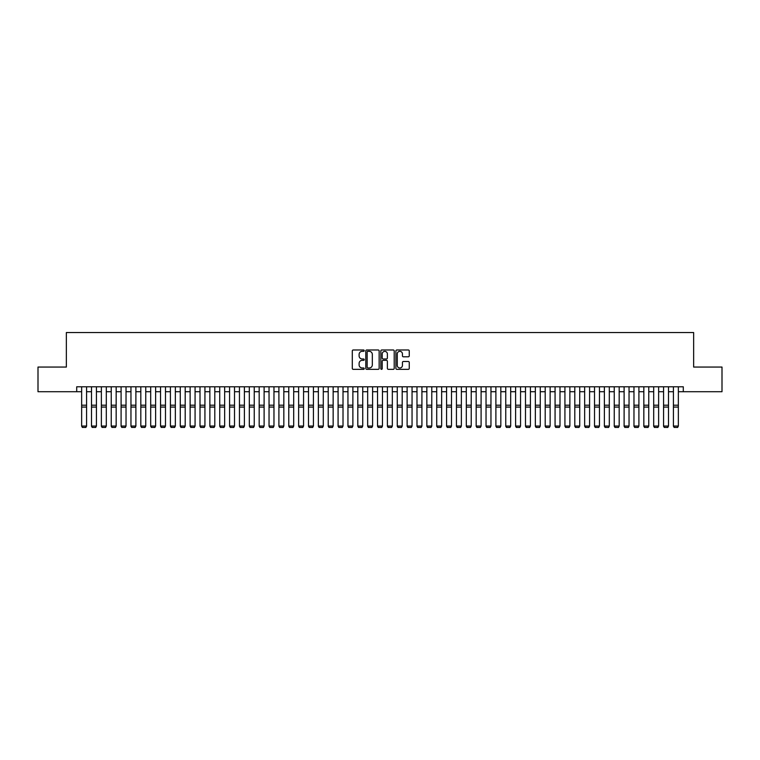 <?xml version="1.0" encoding="UTF-8"?>
<svg xmlns="http://www.w3.org/2000/svg" width="760" height="760" viewBox="0 0 760 760"><rect width="100%" height="100%" fill="white"/><g stroke="black" fill="none" stroke-linecap="round" stroke-linejoin="round"><path stroke-width="1.14" d="M364.22 350.654A0.674 0.674 0 0 0 363.546 349.98L353.257 349.98A0.969 0.969 0 0 0 352.288 350.949L352.288 368.372A0.969 0.969 0 0 0 353.257 369.341L363.546 369.341A0.674 0.674 0 0 0 364.22 368.666A0.674 0.674 0 0 0 363.546 367.983L362.206 367.983A3.097 3.097 0 0 1 359.109 364.885L359.109 363.432A3.097 3.097 0 0 1 362.206 360.335L363.546 360.335A0.674 0.674 0 0 0 364.22 359.66A0.674 0.674 0 0 0 363.546 358.986L362.206 358.986A3.097 3.097 0 0 1 359.109 355.88L359.109 354.435A3.097 3.097 0 0 1 362.206 351.329L363.546 351.329A0.674 0.674 0 0 0 364.22 350.654M408.291 356.801A0.969 0.969 0 0 0 409.26 355.832L409.26 350.949A0.969 0.969 0 0 0 408.291 349.98L396.872 349.98A0.969 0.969 0 0 0 395.903 350.949L395.903 368.372A0.969 0.969 0 0 0 396.872 369.341L408.291 369.341A0.969 0.969 0 0 0 409.26 368.372L409.26 362.463A0.969 0.969 0 0 0 408.291 361.503L403.408 361.503A0.969 0.969 0 0 0 402.439 362.463L402.439 365.398A2.593 2.593 0 0 1 399.845 367.983A2.593 2.593 0 0 1 397.262 365.398L397.262 353.923A2.593 2.593 0 0 1 399.845 351.329A2.593 2.593 0 0 1 402.439 353.923L402.439 355.832A0.969 0.969 0 0 0 403.408 356.801L408.291 356.801M76.712 391.713L38 391.713L38 367.061L66.357 367.061L66.357 332.538L693.642 332.538L693.642 367.061L722 367.061L722 391.713L683.288 391.713L683.288 386.783L76.712 386.783L76.712 391.713L81.643 391.713M379.154 350.949A0.969 0.969 0 0 0 378.185 349.98L366.757 349.98A0.969 0.969 0 0 0 365.798 350.949L365.798 368.372A0.969 0.969 0 0 0 366.757 369.341L378.185 369.341A0.969 0.969 0 0 0 379.154 368.372L379.154 350.949M381.815 349.98L393.243 349.98A0.969 0.969 0 0 1 394.202 350.949L394.202 368.372A0.969 0.969 0 0 1 393.243 369.341L388.351 369.341A0.969 0.969 0 0 1 387.381 368.372L387.381 361.304A0.969 0.969 0 0 0 386.412 360.335L383.173 360.335A0.969 0.969 0 0 0 382.204 361.304L382.204 368.666A0.674 0.674 0 0 1 381.529 369.341A0.674 0.674 0 0 1 380.845 368.666L380.845 350.949A0.969 0.969 0 0 1 381.815 349.98M86.573 391.713L91.504 391.713M96.434 391.713L101.374 391.713M106.305 391.713L111.236 391.713M116.166 391.713L121.096 391.713M126.027 391.713L130.957 391.713M135.888 391.713L140.818 391.713M145.749 391.713L150.689 391.713M155.619 391.713L160.55 391.713M165.48 391.713L170.411 391.713M175.341 391.713L180.272 391.713M185.202 391.713L190.133 391.713M195.073 391.713L200.004 391.713M204.934 391.713L209.864 391.713M214.795 391.713L219.725 391.713M224.656 391.713L229.586 391.713M234.517 391.713L239.447 391.713M244.387 391.713L249.318 391.713M254.248 391.713L259.179 391.713M264.109 391.713L269.04 391.713M273.97 391.713L278.901 391.713M283.831 391.713L288.772 391.713M293.702 391.713L298.632 391.713M303.563 391.713L308.493 391.713M313.424 391.713L318.354 391.713M323.285 391.713L328.216 391.713M333.146 391.713L338.086 391.713M343.016 391.713L347.947 391.713M352.877 391.713L357.808 391.713M362.738 391.713L367.669 391.713M372.599 391.713L377.53 391.713M382.47 391.713L387.401 391.713M392.331 391.713L397.262 391.713M402.192 391.713L407.123 391.713M412.053 391.713L416.983 391.713M421.914 391.713L426.854 391.713M431.784 391.713L436.715 391.713M441.645 391.713L446.576 391.713M451.506 391.713L456.437 391.713M461.367 391.713L466.298 391.713M471.228 391.713L476.168 391.713M481.099 391.713L486.029 391.713M490.96 391.713L495.89 391.713M500.821 391.713L505.751 391.713M510.682 391.713L515.612 391.713M520.553 391.713L525.483 391.713M530.413 391.713L535.344 391.713M540.274 391.713L545.205 391.713M550.135 391.713L555.066 391.713M559.996 391.713L564.927 391.713M569.867 391.713L574.797 391.713M579.728 391.713L584.658 391.713M589.589 391.713L594.519 391.713M599.45 391.713L604.38 391.713M609.311 391.713L614.251 391.713M619.181 391.713L624.112 391.713M629.042 391.713L633.973 391.713M638.903 391.713L643.834 391.713M648.764 391.713L653.695 391.713M658.625 391.713L663.565 391.713M668.496 391.713L673.426 391.713M678.357 391.713L683.288 391.713M367.83 351.329A0.674 0.674 0 0 0 367.147 352.013L367.147 367.308A0.674 0.674 0 0 0 367.83 367.983L369.227 367.983A3.097 3.097 0 0 0 372.324 364.885L372.324 354.435A3.097 3.097 0 0 0 369.227 351.329L367.83 351.329M387.381 353.97A2.593 2.593 0 0 0 384.788 351.386A2.593 2.593 0 0 0 382.204 353.97L382.204 358.017A0.969 0.969 0 0 0 383.173 358.986L386.412 358.986A0.969 0.969 0 0 0 387.381 358.017L387.381 353.97M86.573 386.783L86.573 426.236L85.832 427.462L82.384 427.395L85.832 427.462M82.384 427.462L81.643 426.056L86.573 426.056L85.832 427.395M81.643 386.783L81.643 426.056L82.384 427.395M91.504 426.236L92.245 427.462L91.504 426.056L96.434 426.056L95.703 427.462L92.245 427.395L95.703 427.462M101.374 426.236L102.106 427.462L101.374 426.056L106.305 426.056L105.564 427.462L102.106 427.395L105.564 427.462M111.236 426.236L111.977 427.462L111.236 426.056L116.166 426.056L115.425 427.462L111.977 427.395L115.425 427.462M121.096 426.236L121.837 427.462L121.096 426.056L126.027 426.056L125.286 427.462L121.837 427.395L125.286 427.462M96.434 386.783L96.434 426.056L95.703 427.395M91.504 386.783L91.504 426.056L92.245 427.395M106.305 386.783L106.305 426.056L105.564 427.395M101.374 386.783L101.374 426.056L102.106 427.395M116.166 386.783L116.166 426.056L115.425 427.395M111.236 386.783L111.236 426.056L111.977 427.395M126.027 386.783L126.027 426.056L125.286 427.395M121.096 386.783L121.096 426.056L121.837 427.395M130.957 426.236L131.698 427.462L130.957 426.056L135.888 426.056L135.147 427.462L131.698 427.395L135.147 427.462M135.888 386.783L135.888 426.056L135.147 427.395M130.957 386.783L130.957 426.056L131.698 427.395M140.818 426.236L141.559 427.462L140.818 426.056L145.749 426.056L145.018 427.462L141.559 427.395L145.018 427.462M145.749 386.783L145.749 426.056L145.018 427.395M140.818 386.783L140.818 426.056L141.559 427.395M150.689 426.236L151.42 427.462L150.689 426.056L155.619 426.056L154.879 427.462L151.42 427.395L154.879 427.462M155.619 386.783L155.619 426.056L154.879 427.395M150.689 386.783L150.689 426.056L151.42 427.395M160.55 426.236L161.291 427.462L160.55 426.056L165.48 426.056L164.739 427.462L161.291 427.395L164.739 427.462M165.48 386.783L165.48 426.056L164.739 427.395M160.55 386.783L160.55 426.056L161.291 427.395M170.411 426.236L171.152 427.462L170.411 426.056L175.341 426.056L174.6 427.462L171.152 427.395L174.6 427.462M175.341 386.783L175.341 426.056L174.6 427.395M170.411 386.783L170.411 426.056L171.152 427.395M180.272 426.236L181.013 427.462L180.272 426.056L185.202 426.056L184.461 427.462L181.013 427.395L184.461 427.462M185.202 386.783L185.202 426.056L184.461 427.395M180.272 386.783L180.272 426.056L181.013 427.395M190.133 426.236L190.874 427.462L190.133 426.056L195.073 426.056L194.332 427.462L190.874 427.395L194.332 427.462M195.073 386.783L195.073 426.056L194.332 427.395M190.133 386.783L190.133 426.056L190.874 427.395M200.004 426.236L200.735 427.462L200.004 426.056L204.934 426.056L204.193 427.462L200.735 427.395L204.193 427.462M204.934 386.783L204.934 426.056L204.193 427.395M200.004 386.783L200.004 426.056L200.735 427.395M214.795 386.783L214.795 426.236L214.054 427.462L210.605 427.395L214.054 427.462M209.864 426.236L210.605 427.462L209.864 426.056L214.795 426.056L214.054 427.395M209.864 386.783L209.864 426.056L210.605 427.395M224.656 386.783L224.656 426.236L223.915 427.462L220.466 427.395L223.915 427.462M219.725 426.236L220.466 427.462L219.725 426.056L224.656 426.056L223.915 427.395M219.725 386.783L219.725 426.056L220.466 427.395M229.586 426.236L230.327 427.462L229.586 426.056L234.517 426.056L233.785 427.462L230.327 427.395L233.785 427.462M234.517 386.783L234.517 426.056L233.785 427.395M229.586 386.783L229.586 426.056L230.327 427.395M239.447 426.236L240.189 427.462L239.447 426.056L244.387 426.056L243.647 427.462L240.189 427.395L243.647 427.462M244.387 386.783L244.387 426.056L243.647 427.395M239.447 386.783L239.447 426.056L240.189 427.395M249.318 426.236L250.059 427.462L249.318 426.056L254.248 426.056L253.508 427.462L250.059 427.395L253.508 427.462M254.248 386.783L254.248 426.056L253.508 427.395M249.318 386.783L249.318 426.056L250.059 427.395M259.179 426.236L259.92 427.462L259.179 426.056L264.109 426.056L263.368 427.462L259.92 427.395L263.368 427.462M264.109 386.783L264.109 426.056L263.368 427.395M259.179 386.783L259.179 426.056L259.92 427.395M269.04 426.236L269.781 427.462L269.04 426.056L273.97 426.056L273.229 427.462L269.781 427.395L273.229 427.462M273.97 386.783L273.97 426.056L273.229 427.395M269.04 386.783L269.04 426.056L269.781 427.395M278.901 426.236L279.642 427.462L278.901 426.056L283.831 426.056L283.1 427.462L279.642 427.395L283.1 427.462M283.831 386.783L283.831 426.056L283.1 427.395M278.901 386.783L278.901 426.056L279.642 427.395M288.772 426.236L289.503 427.462L288.772 426.056L293.702 426.056L292.961 427.462L289.503 427.395L292.961 427.462M293.702 386.783L293.702 426.056L292.961 427.395M288.772 386.783L288.772 426.056L289.503 427.395M298.632 426.236L299.373 427.462L298.632 426.056L303.563 426.056L302.822 427.462L299.373 427.395L302.822 427.462M303.563 386.783L303.563 426.056L302.822 427.395M298.632 386.783L298.632 426.056L299.373 427.395M308.493 426.236L309.234 427.462L308.493 426.056L313.424 426.056L312.683 427.462L309.234 427.395L312.683 427.462M318.354 426.236L319.095 427.462L318.354 426.056L323.285 426.056L322.544 427.462L319.095 427.395L322.544 427.462M328.216 426.236L328.956 427.462L328.216 426.056L333.146 426.056L332.415 427.462L328.956 427.395L332.415 427.462M313.424 386.783L313.424 426.056L312.683 427.395M308.493 386.783L308.493 426.056L309.234 427.395M323.285 386.783L323.285 426.056L322.544 427.395M318.354 386.783L318.354 426.056L319.095 427.395M333.146 386.783L333.146 426.056L332.415 427.395M328.216 386.783L328.216 426.056L328.956 427.395M338.086 426.236L338.817 427.462L338.086 426.056L343.016 426.056L342.276 427.462L338.817 427.395L342.276 427.462M343.016 386.783L343.016 426.056L342.276 427.395M338.086 386.783L338.086 426.056L338.817 427.395M347.947 426.236L348.688 427.462L347.947 426.056L352.877 426.056L352.137 427.462L348.688 427.395L352.137 427.462M352.877 386.783L352.877 426.056L352.137 427.395M347.947 386.783L347.947 426.056L348.688 427.395M357.808 426.236L358.549 427.462L357.808 426.056L362.738 426.056L361.998 427.462L358.549 427.395L361.998 427.462M362.738 386.783L362.738 426.056L361.998 427.395M357.808 386.783L357.808 426.056L358.549 427.395M367.669 426.236L368.41 427.462L367.669 426.056L372.599 426.056L371.858 427.462L368.41 427.395L371.858 427.462M372.599 386.783L372.599 426.056L371.858 427.395M367.669 386.783L367.669 426.056L368.41 427.395M377.53 426.236L378.271 427.462L377.53 426.056L382.47 426.056L381.729 427.462L378.271 427.395L381.729 427.462M387.401 426.236L388.141 427.462L387.401 426.056L392.331 426.056L391.59 427.462L388.141 427.395L391.59 427.462M397.262 426.236L398.002 427.462L397.262 426.056L402.192 426.056L401.451 427.462L398.002 427.395L401.451 427.462M382.47 386.783L382.47 426.056L381.729 427.395M377.53 386.783L377.53 426.056L378.271 427.395M392.331 386.783L392.331 426.056L391.59 427.395M387.401 386.783L387.401 426.056L388.141 427.395M402.192 386.783L402.192 426.056L401.451 427.395M397.262 386.783L397.262 426.056L398.002 427.395M407.123 426.236L407.863 427.462L407.123 426.056L412.053 426.056L411.312 427.462L407.863 427.395L411.312 427.462M412.053 386.783L412.053 426.056L411.312 427.395M407.123 386.783L407.123 426.056L407.863 427.395M416.983 426.236L417.724 427.462L416.983 426.056L421.914 426.056L421.183 427.462L417.724 427.395L421.183 427.462M421.914 386.783L421.914 426.056L421.183 427.395M416.983 386.783L416.983 426.056L417.724 427.395M426.854 426.236L427.585 427.462L426.854 426.056L431.784 426.056L431.043 427.462L427.585 427.395L431.043 427.462M431.784 386.783L431.784 426.056L431.043 427.395M426.854 386.783L426.854 426.056L427.585 427.395M436.715 426.236L437.456 427.462L436.715 426.056L441.645 426.056L440.904 427.462L437.456 427.395L440.904 427.462M441.645 386.783L441.645 426.056L440.904 427.395M436.715 386.783L436.715 426.056L437.456 427.395M446.576 426.236L447.317 427.462L446.576 426.056L451.506 426.056L450.765 427.462L447.317 427.395L450.765 427.462M451.506 386.783L451.506 426.056L450.765 427.395M446.576 386.783L446.576 426.056L447.317 427.395M456.437 426.236L457.178 427.462L456.437 426.056L461.367 426.056L460.626 427.462L457.178 427.395L460.626 427.462M461.367 386.783L461.367 426.056L460.626 427.395M456.437 386.783L456.437 426.056L457.178 427.395M466.298 426.236L467.039 427.462L466.298 426.056L471.228 426.056L470.497 427.462L467.039 427.395L470.497 427.462M471.228 386.783L471.228 426.056L470.497 427.395M466.298 386.783L466.298 426.056L467.039 427.395M476.168 426.236L476.9 427.462L476.168 426.056L481.099 426.056L480.358 427.462L476.9 427.395L480.358 427.462M481.099 386.783L481.099 426.056L480.358 427.395M476.168 386.783L476.168 426.056L476.9 427.395M486.029 426.236L486.77 427.462L486.029 426.056L490.96 426.056L490.219 427.462L486.77 427.395L490.219 427.462M490.96 386.783L490.96 426.056L490.219 427.395M486.029 386.783L486.029 426.056L486.77 427.395M495.89 426.236L496.631 427.462L495.89 426.056L500.821 426.056L500.08 427.462L496.631 427.395L500.08 427.462M500.821 386.783L500.821 426.056L500.08 427.395M495.89 386.783L495.89 426.056L496.631 427.395M505.751 426.236L506.492 427.462L505.751 426.056L510.682 426.056L509.941 427.462L506.492 427.395L509.941 427.462M510.682 386.783L510.682 426.056L509.941 427.395M505.751 386.783L505.751 426.056L506.492 427.395M515.612 426.236L516.353 427.462L515.612 426.056L520.553 426.056L519.811 427.462L516.353 427.395L519.811 427.462M520.553 386.783L520.553 426.056L519.811 427.395M515.612 386.783L515.612 426.056L516.353 427.395M525.483 426.236L526.214 427.462L525.483 426.056L530.413 426.056L529.672 427.462L526.214 427.395L529.672 427.462M530.413 386.783L530.413 426.056L529.672 427.395M525.483 386.783L525.483 426.056L526.214 427.395M535.344 426.236L536.085 427.462L535.344 426.056L540.274 426.056L539.533 427.462L536.085 427.395L539.533 427.462M540.274 386.783L540.274 426.056L539.533 427.395M535.344 386.783L535.344 426.056L536.085 427.395M545.205 426.236L545.946 427.462L545.205 426.056L550.135 426.056L549.394 427.462L545.946 427.395L549.394 427.462M550.135 386.783L550.135 426.056L549.394 427.395M545.205 386.783L545.205 426.056L545.946 427.395M555.066 426.236L555.807 427.462L555.066 426.056L559.996 426.056L559.265 427.462L555.807 427.395L559.265 427.462M559.996 386.783L559.996 426.056L559.265 427.395M555.066 386.783L555.066 426.056L555.807 427.395M564.927 426.236L565.668 427.462L564.927 426.056L569.867 426.056L569.126 427.462L565.668 427.395L569.126 427.462M569.867 386.783L569.867 426.056L569.126 427.395M564.927 386.783L564.927 426.056L565.668 427.395M574.797 426.236L575.538 427.462L574.797 426.056L579.728 426.056L578.987 427.462L575.538 427.395L578.987 427.462M579.728 386.783L579.728 426.056L578.987 427.395M574.797 386.783L574.797 426.056L575.538 427.395M584.658 426.236L585.399 427.462L584.658 426.056L589.589 426.056L588.848 427.462L585.399 427.395L588.848 427.462M589.589 386.783L589.589 426.056L588.848 427.395M584.658 386.783L584.658 426.056L585.399 427.395M594.519 426.236L595.26 427.462L594.519 426.056L599.45 426.056L598.709 427.462L595.26 427.395L598.709 427.462M599.45 386.783L599.45 426.056L598.709 427.395M594.519 386.783L594.519 426.056L595.26 427.395M604.38 426.236L605.121 427.462L604.38 426.056L609.311 426.056L608.579 427.462L605.121 427.395L608.579 427.462M614.251 426.236L614.982 427.462L614.251 426.056L619.181 426.056L618.44 427.462L614.982 427.395L618.44 427.462M624.112 426.236L624.853 427.462L624.112 426.056L629.042 426.056L628.301 427.462L624.853 427.395L628.301 427.462M633.973 426.236L634.714 427.462L633.973 426.056L638.903 426.056L638.163 427.462L634.714 427.395L638.163 427.462M643.834 426.236L644.575 427.462L643.834 426.056L648.764 426.056L648.024 427.462L644.575 427.395L648.024 427.462M653.695 426.236L654.436 427.462L653.695 426.056L658.625 426.056L657.894 427.462L654.436 427.395L657.894 427.462M609.311 386.783L609.311 426.056L608.579 427.395M604.38 386.783L604.38 426.056L605.121 427.395M619.181 386.783L619.181 426.056L618.44 427.395M614.251 386.783L614.251 426.056L614.982 427.395M629.042 386.783L629.042 426.056L628.301 427.395M624.112 386.783L624.112 426.056L624.853 427.395M638.903 386.783L638.903 426.056L638.163 427.395M633.973 386.783L633.973 426.056L634.714 427.395M648.764 386.783L648.764 426.056L648.024 427.395M643.834 386.783L643.834 426.056L644.575 427.395M658.625 386.783L658.625 426.056L657.894 427.395M653.695 386.783L653.695 426.056L654.436 427.395M663.565 426.236L664.297 427.462L663.565 426.056L668.496 426.056L667.755 427.462L664.297 427.395L667.755 427.462M668.496 386.783L668.496 426.056L667.755 427.395M663.565 386.783L663.565 426.056L664.297 427.395M673.426 426.236L674.167 427.462L673.426 426.056L678.357 426.056L677.616 427.462L674.167 427.395L677.616 427.462M678.357 386.783L678.357 426.056L677.616 427.395M673.426 386.783L673.426 426.056L674.167 427.395M86.573 405.194L81.643 405.194M86.573 407.065L81.643 407.065M96.434 405.194L91.504 405.194M96.434 407.065L91.504 407.065M106.305 405.194L101.374 405.194M106.305 407.065L101.374 407.065M116.166 405.194L111.236 405.194M116.166 407.065L111.236 407.065M126.027 405.194L121.096 405.194M126.027 407.065L121.096 407.065M135.888 405.194L130.957 405.194M135.888 407.065L130.957 407.065M145.749 405.194L140.818 405.194M145.749 407.065L140.818 407.065M155.619 405.194L150.689 405.194M155.619 407.065L150.689 407.065M165.48 405.194L160.55 405.194M165.48 407.065L160.55 407.065M175.341 405.194L170.411 405.194M175.341 407.065L170.411 407.065M185.202 405.194L180.272 405.194M185.202 407.065L180.272 407.065M195.073 405.194L190.133 405.194M195.073 407.065L190.133 407.065M204.934 405.194L200.004 405.194M204.934 407.065L200.004 407.065M214.795 405.194L209.864 405.194M214.795 407.065L209.864 407.065M224.656 405.194L219.725 405.194M224.656 407.065L219.725 407.065M234.517 405.194L229.586 405.194M234.517 407.065L229.586 407.065M244.387 405.194L239.447 405.194M244.387 407.065L239.447 407.065M254.248 405.194L249.318 405.194M254.248 407.065L249.318 407.065M264.109 405.194L259.179 405.194M264.109 407.065L259.179 407.065M273.97 405.194L269.04 405.194M273.97 407.065L269.04 407.065M283.831 405.194L278.901 405.194M283.831 407.065L278.901 407.065M293.702 405.194L288.772 405.194M293.702 407.065L288.772 407.065M303.563 405.194L298.632 405.194M303.563 407.065L298.632 407.065M313.424 405.194L308.493 405.194M313.424 407.065L308.493 407.065M323.285 405.194L318.354 405.194M323.285 407.065L318.354 407.065M333.146 405.194L328.216 405.194M333.146 407.065L328.216 407.065M343.016 405.194L338.086 405.194M343.016 407.065L338.086 407.065M352.877 405.194L347.947 405.194M352.877 407.065L347.947 407.065M362.738 405.194L357.808 405.194M362.738 407.065L357.808 407.065M372.599 405.194L367.669 405.194M372.599 407.065L367.669 407.065M382.47 405.194L377.53 405.194M382.47 407.065L377.53 407.065M392.331 405.194L387.401 405.194M392.331 407.065L387.401 407.065M402.192 405.194L397.262 405.194M402.192 407.065L397.262 407.065M412.053 405.194L407.123 405.194M412.053 407.065L407.123 407.065M421.914 405.194L416.983 405.194M421.914 407.065L416.983 407.065M431.784 405.194L426.854 405.194M431.784 407.065L426.854 407.065M441.645 405.194L436.715 405.194M441.645 407.065L436.715 407.065M451.506 405.194L446.576 405.194M451.506 407.065L446.576 407.065M461.367 405.194L456.437 405.194M461.367 407.065L456.437 407.065M471.228 405.194L466.298 405.194M471.228 407.065L466.298 407.065M481.099 405.194L476.168 405.194M481.099 407.065L476.168 407.065M490.96 405.194L486.029 405.194M490.96 407.065L486.029 407.065M500.821 405.194L495.89 405.194M500.821 407.065L495.89 407.065M510.682 405.194L505.751 405.194M510.682 407.065L505.751 407.065M520.553 405.194L515.612 405.194M520.553 407.065L515.612 407.065M530.413 405.194L525.483 405.194M530.413 407.065L525.483 407.065M540.274 405.194L535.344 405.194M540.274 407.065L535.344 407.065M550.135 405.194L545.205 405.194M550.135 407.065L545.205 407.065M559.996 405.194L555.066 405.194M559.996 407.065L555.066 407.065M569.867 405.194L564.927 405.194M569.867 407.065L564.927 407.065M579.728 405.194L574.797 405.194M579.728 407.065L574.797 407.065M589.589 405.194L584.658 405.194M589.589 407.065L584.658 407.065M599.45 405.194L594.519 405.194M599.45 407.065L594.519 407.065M609.311 405.194L604.38 405.194M609.311 407.065L604.38 407.065M619.181 405.194L614.251 405.194M619.181 407.065L614.251 407.065M629.042 405.194L624.112 405.194M629.042 407.065L624.112 407.065M638.903 405.194L633.973 405.194M638.903 407.065L633.973 407.065M648.764 405.194L643.834 405.194M648.764 407.065L643.834 407.065M658.625 405.194L653.695 405.194M658.625 407.065L653.695 407.065M668.496 405.194L663.565 405.194M668.496 407.065L663.565 407.065M678.357 405.194L673.426 405.194M678.357 407.065L673.426 407.065"/></g></svg>
